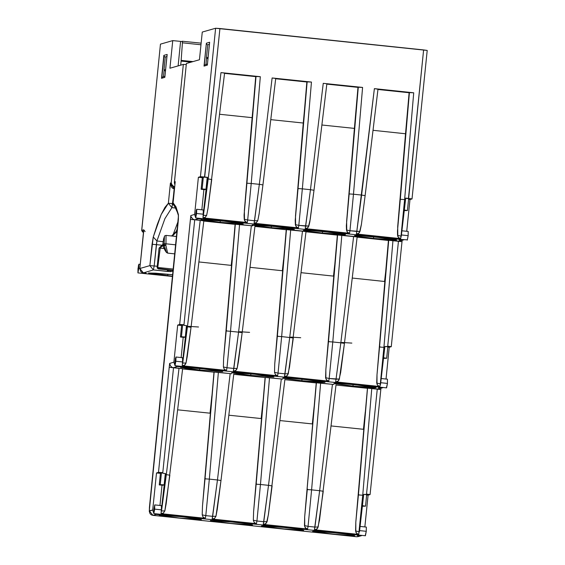 <?xml version="1.0" encoding="UTF-8"?>
<svg xmlns="http://www.w3.org/2000/svg" width="565" height="565" viewBox="0 0 565 565"><rect width="100%" height="100%" fill="white"/><g stroke="black" fill="none" stroke-linecap="round" stroke-linejoin="round"><path stroke-width="0.85" d="M162.889 244.101L165.955 243.826L165.799 245.245L165.955 243.826L164.231 243.706L164.111 244.864L165.799 245.245L164.238 245.676L166.393 252.174L167.678 253.106L165.799 245.245L167.643 253.106L174.945 253.876M165.955 243.826L166.039 235.372L165.955 243.826L175.856 244.864L165.955 243.826M401.475 234.976L408.149 235.676L408.191 231.452L408.149 235.676L407.28 240.139L408.149 235.676L401.461 234.976L400.627 238.635L356.36 233.988L356.783 231.466L349.919 230.746L349.502 233.267L305.234 228.627L305.658 226.099L298.793 225.379L298.377 227.907L254.109 223.26L254.532 220.738L247.668 220.018L247.251 222.539L202.983 217.892L203.259 214.177L196.571 213.478L195.709 217.935L400.613 239.433L399.123 239.864L401.877 240.153L398.431 241.142L402.005 241.651L388.466 240.302L384.864 281.476L352.263 278.058L384.864 281.476L376.961 374.779L377.003 384.299L378.663 386.156L379.878 386.524L335.61 381.876L336.069 379.193L329.204 378.472L328.752 381.156L284.485 376.509L284.944 373.832L278.079 373.112L277.627 375.789L233.359 371.149L233.825 368.465L226.961 367.744L226.501 370.428L182.234 365.781L182.537 361.932L175.856 361.226L174.988 365.689L175.037 361.466L175.899 357.002L175.856 361.226L182.537 361.932L182.587 357.702L182.7 363.097L187.474 326.754L186.577 326.662L182.41 363.069L186.577 326.662L187.474 326.754L200.222 220.343L194.72 219.764L198.167 218.775L200.914 219.065L202.404 218.634L400.599 239.44M370.082 494.573L368.069 495.152L369.941 494.502L363.712 494.354L363.606 495.343L362.709 495.251L363.606 495.343L359.446 531.757L363.712 494.354L366.459 494.643L377.258 389.031L380.831 389.532L367.441 388.148L363.761 429.336L331.097 425.911L363.761 429.336L355.837 522.23L355.844 532.188L357.497 534.045L358.704 534.405L314.437 529.758L314.896 527.081L308.031 526.361L307.579 529.038L263.311 524.398L263.77 521.714L256.906 520.994L256.454 523.677L212.186 519.03L212.645 516.346L205.78 515.626L205.328 518.31L161.06 513.663L161.364 509.814L154.683 509.114L153.814 513.571L153.864 509.348L154.725 504.884L154.683 509.114L161.364 509.814L161.413 505.59L161.519 510.986L166.301 474.642L165.404 474.543L161.237 510.958L165.404 474.543L166.301 474.642L179.049 368.232L173.54 367.653L177.431 366.537L180.179 366.826L181.69 366.388L379.899 387.187L378.388 387.625L381.142 387.908L377.258 389.031L371.749 388.452L362.709 495.251L358.704 534.405L314.437 529.758L315.694 529.652L317.692 528.176L319.55 519.814M412.012 198.922L409.978 199.509L412.012 198.915L427.218 50.455L215.625 28.257L200.413 176.732L198.4 177.304L202.334 177.721L198.4 177.304L194.635 214.418L190.815 215.512L190.412 219.46L194.72 219.764L183.922 325.384L186.676 325.673L186.577 326.662L186.676 325.673L183.922 325.384L194.72 219.764L190.412 219.46L179.677 324.487L183.738 324.769L183.922 325.384L183.738 324.769L180.998 324.529L177.664 325.066L179.677 324.487L190.815 215.512L191.027 216.819L190.815 215.512L194.635 214.418L198.4 177.304L200.836 176.718L207.475 177.325L204.558 177.014L207.454 177.509L207.313 178.9L208.21 178.999L221.014 72.567L260.338 76.699L251.241 183.512L259.335 184.36L272.139 77.935L311.463 82.059L302.367 188.88L310.46 189.727L323.265 83.302L362.589 87.427L353.492 194.24L361.586 195.095L374.39 88.663L413.714 92.794L404.618 199.607L405.515 199.699L405.663 198.308L408.417 198.597L423.644 49.939L219.933 28.568L204.7 177.219L207.454 177.509L203.125 215.343L208.21 178.999L207.313 178.9L203.125 215.343L203.301 209.954L196.62 209.248L196.571 213.478L203.259 214.177L203.301 209.947M193.795 219.566L192.955 219.171L194.72 219.764L198.167 218.775L196.175 217.984M191.733 218.104L191.027 216.819L192.962 219.178M182.608 368.747L169.239 367.349L169.634 363.401L173.893 362.172L174.86 365.202L173.893 362.172L177.664 325.066L181.619 325.482L177.664 325.066L173.893 362.172L169.634 363.401L170.559 365.986L169.634 363.401L169.239 367.349L173.54 367.653L162.748 473.265L165.503 473.555L165.404 474.543L165.503 473.555L162.748 473.265L173.54 367.653L177.431 366.537L175.425 365.739L180.179 366.826L181.69 366.388L379.899 387.187L378.388 387.625L383.254 387.541L377.258 389.031L366.459 494.643L366.77 494.078L370.096 494.559L380.958 388.261M172.622 367.448L173.54 367.653M256.439 483.781L255.966 483.569M252.534 524.934L247.781 523.882L233.486 522.152L210.455 520.52L232.526 522.053L246.827 523.748L252.534 524.934L230.456 523.402L210.364 520.577L229.503 523.303L252.534 524.934M205.314 478.414L204.841 478.202M201.408 519.567L182.368 516.791L159.33 515.153L181.407 516.692L195.702 518.38L201.408 519.567L179.331 518.034L159.238 515.216L178.378 517.936L201.408 519.567M250.747 375.393L250.909 373.861L250.747 375.393L273.785 377.032L269.032 375.979L254.737 374.249L273.877 376.968L250.747 375.393L231.608 372.674L238.557 372.801L254.737 374.249L231.707 372.61L236.46 373.663L250.747 375.393M277.69 335.878L277.118 335.638M199.622 370.033L199.784 368.493L199.622 370.033L222.659 371.664L217.906 370.612L203.612 368.881L222.751 371.601L199.622 370.033L180.482 367.307L187.432 367.441L203.612 368.881L180.581 367.25L185.334 368.302L199.622 370.033M226.565 330.511L225.993 330.271M271.257 227.702L271.412 226.17L271.257 227.702L294.287 229.341L289.534 228.288L275.24 226.558L294.379 229.277L271.257 227.702L252.117 224.983L259.06 225.11L275.24 226.558L252.209 224.919L256.962 225.972L271.257 227.702M220.131 222.335L220.286 220.802L220.131 222.335L243.162 223.973L238.409 222.921L224.121 221.19L243.254 223.91L220.131 222.335L200.992 219.615L207.934 219.75L224.121 221.19L201.084 219.559L205.837 220.611L220.131 222.335M167.65 275.748L167.805 274.209L167.65 275.748L172.692 276.257L148.51 273.029L155.453 273.156L172.848 274.731L148.602 272.966L153.355 274.018L167.65 275.748M139.809 268.516L138.792 268.41L137.924 272.867L137.973 268.643L138.842 264.18L138.792 268.41L139.809 268.516M143.8 230.428L139.809 268.495L140.678 271.412L141.871 272.401L146.095 273.149L144.626 273.566L172.664 276.511L144.626 273.566L144.866 273.015L144.626 273.566L146.095 273.149L143.341 272.86L153.426 269.957L170.39 271.61L173.229 270.903L170.807 271.596L169.387 270.084L170.807 271.596L167.191 271.405L167.621 269.901L167.191 271.405L153.426 269.957L149.895 265.599L139.809 268.495L143.743 229.814L141.723 230.393L160.425 44.134L141.709 230.407L160.446 44.119L172.749 40.581L160.446 44.119M153.828 513.571L153.864 509.348L154.711 504.891L154.683 509.114L153.814 513.571L365.393 535.775L366.261 531.312L359.587 530.613L366.261 531.312L365.287 535.486M391.255 346.691L389.243 347.27L391.121 346.62L384.885 346.472L384.779 347.461L384.885 346.472L387.639 346.755L398.431 241.142L392.922 240.563L383.882 347.369L384.779 347.461L380.619 383.868L384.779 347.461L383.882 347.369L380.619 383.868L379.878 386.524L335.61 381.876L336.874 381.77L338.873 380.294L340.667 372.314M379.892 387.187L386.566 387.894L387.435 383.43L380.761 382.731L387.435 383.43L386.46 387.604M195.702 217.935L195.751 213.711L196.62 209.248M358.69 494.509L358.217 494.297M354.785 535.662L332.7 534.13L312.607 531.312L334.777 532.781L349.071 534.476L354.785 535.662L347.094 534.207L327.538 532.082L313.497 531.178L312.72 531.404L313.54 531.637L317.459 532.301L339.953 534.829L354.785 535.662M352.998 386.121L353.153 384.588L352.998 386.121L333.859 383.402L340.801 383.536L356.988 384.977L376.128 387.696L352.998 386.121L371.382 387.703L375.238 387.83L376.036 387.76L375.195 387.371L361.056 385.422L341.528 383.586L334.748 383.275L333.95 383.345L334.791 383.734L352.998 386.121M379.941 346.606L379.369 346.366M373.5 238.43L373.663 236.897L373.5 238.43L354.361 235.711L361.31 235.845L377.491 237.286L396.63 240.005L373.5 238.43L391.884 240.012L395.74 240.139L396.524 239.913L395.698 239.68L381.559 237.731L362.031 235.895L355.251 235.584L354.46 235.654L355.293 236.036L373.5 238.43M307.565 489.149L307.092 488.937M303.659 530.302L281.575 528.762L261.482 525.944L283.651 527.42L297.953 529.108L303.659 530.302L298.906 529.25L284.612 527.519L263.947 525.831L261.595 526.036L266.334 526.933L288.828 529.469L303.659 530.302M301.872 380.761L302.028 379.221L301.872 380.761L282.733 378.041L289.676 378.169L305.863 379.609L325.002 382.336L301.872 380.761L320.256 382.343L324.91 382.392L324.07 382.004L309.931 380.054L290.403 378.218L283.623 377.907L282.846 378.133L283.665 378.366L301.872 380.761M328.816 341.239L328.244 340.999M322.375 233.07L322.537 231.53L322.375 233.07L303.236 230.351L310.185 230.478L326.365 231.918L345.505 234.637L322.375 233.07L340.759 234.652L344.622 234.772L345.399 234.546L344.572 234.313L330.433 232.363L310.905 230.527L304.125 230.216L303.349 230.442L304.168 230.675L322.375 233.07M182.439 42.792L182.389 41.21L180.581 41.725L182.403 41.21L182.439 42.792L200.992 44.741L182.439 42.792L181.174 60.377L182.439 42.792M180.701 65.123L181.174 60.377L192.926 61.613L181.174 60.377L181.111 61.098L191.076 62.143L181.111 61.098L180.701 65.123M180.609 41.407L172.749 40.581L180.609 41.407L178.13 65.865L180.609 41.407M356.6 536.743L152.938 515.372L156.251 514.418L159.005 514.708L160.517 514.277L358.719 535.076L357.214 535.507L359.962 535.797L356.656 536.75L152.938 515.372L149.407 511.007L152.72 510.061L153.687 513.084L152.72 510.061L156.491 472.947L158.504 472.375L156.491 472.947L160.439 473.364L156.491 472.947L152.72 510.061L149.301 510.753L178.406 219.361L178.42 214.467L175.969 206.868L173.088 202.835L175.214 181.676L174.472 181.888L186.401 63.485L199.466 59.728L202.277 32.099L215.625 28.257L202.277 32.099L199.466 59.728L186.401 63.513M186.281 64.551L183.307 64.375L169.938 68.217L172.749 40.581L169.938 68.217L183.307 64.375L171.181 182.834L170.432 183.046L168.363 203.28L164.945 207.369L161.265 214.396L157.353 224.305L153.249 237.018L149.895 265.599L139.809 268.495L143.341 272.86L153.426 269.957L154.196 265.938L157.232 266.256L154.196 265.938L153.426 269.957L149.895 265.599L154.196 265.938L149.895 265.599L152.077 244.306L156.378 244.645L154.196 265.938L156.964 241.001L164.888 218.62L171.915 207.63L175.849 208.04L171.915 207.63L168.363 203.28L161.265 214.396L153.249 237.018L152.077 244.306L156.378 244.645L156.964 241.001L163.172 241.658L156.964 241.001L153.249 237.018L156.964 241.001L164.888 218.62L171.915 207.63L174.472 188.901L172.685 188.3L171.449 186.994L170.432 183.046L171.668 185.857L174.642 187.213L174.175 188.865L174.479 187.262L170.432 183.046L168.363 203.28L172.664 203.619L174.175 188.865L170.432 183.046L171.181 182.834L172.311 185.673L174.663 187.022L172.311 185.673L171.181 182.834L183.307 64.375L186.281 64.551M377.95 89.185L413.714 92.794L409.124 92.568L405.515 133.743L373.027 130.331L405.515 133.743L397.718 226.727L397.859 236.544L399.469 238.296L400.627 238.635L356.36 233.988L357.56 233.896L359.488 232.519L361.445 224.15M303.264 123.015L270.776 119.603L303.264 123.015L295.467 215.999L306.873 81.84L311.463 82.059L272.139 77.935L275.713 78.443L272.139 77.935L259.335 184.36L251.241 183.512L247.668 220.018L254.532 220.738L259.335 184.36L262.916 184.868L259.137 213.86L257.753 220.689L256.397 222.645L254.109 223.26L298.377 227.907L297.218 227.561L295.608 225.816L295.467 215.999L307.162 81.756L303.264 123.015M252.145 117.647L219.658 114.236L252.145 117.647L244.341 210.632L255.747 76.473L260.338 76.699L221.014 72.567L224.588 73.083L221.014 72.567L208.21 178.999L211.79 179.508L208.21 178.999L203.407 215.371L206.628 215.329L205.272 217.285L202.983 217.892L247.251 222.539L246.1 222.2L244.483 220.449L244.341 210.632L256.037 76.388L252.145 117.647M326.824 83.818L362.589 87.427L357.998 87.201L354.389 128.375L321.902 124.971L354.389 128.375L346.592 221.36L346.733 231.184L348.344 232.928L349.502 233.267L305.234 228.627L306.435 228.528L308.363 227.151L310.319 218.789M385.817 270.586L384.581 281.448L385.817 270.586M365.287 411.942L363.45 429.308L365.287 411.942M333.901 384.49L316.245 382.802L312.636 423.976L279.972 420.544L312.636 423.976L304.712 516.862L304.719 526.82L306.371 528.678L307.579 529.038L263.311 524.398L264.568 524.292L266.567 522.816L268.424 514.447M357.158 236.961L337.347 234.941L333.738 276.108L301.138 272.69L333.738 276.108L325.836 369.418L325.878 378.931L327.545 380.796L328.752 381.156L284.485 376.509L286.886 375.852L287.747 374.927L289.541 366.946M334.692 265.225L333.456 276.08L334.692 265.225M314.161 406.574L312.325 423.941L314.161 406.574M198.894 261.962L231.488 265.38L223.592 358.69L235.245 224.164L231.488 265.38L198.894 261.962M177.721 409.816L210.392 413.248L202.461 506.134L214.071 372.053L210.392 413.248L177.721 409.816M232.441 254.49L231.205 265.352L232.441 254.49M210.074 413.213L211.91 395.846L210.074 413.213M228.846 415.183L261.51 418.609L253.586 511.495L265.197 377.413L261.51 418.609L228.846 415.183M250.013 267.323L282.613 270.748L274.717 364.051L286.37 229.531L282.613 270.748L250.013 267.323M283.566 259.858L282.331 270.72L283.566 259.858M261.2 418.58L263.036 401.214L261.2 418.58M176.315 231.346L177.558 227.97L176.315 231.346M177.332 230.223L176.584 230.979L177.332 230.223M173.271 270.529L158.553 268.947L173.293 270.303L158.214 268.368L157.783 267.464L173.413 269.102L157.783 267.464L160.227 247.795L159.083 248.127L157.141 267.203L157.783 267.019L158.214 268.368L159.04 268.806L158.546 268.947L157.141 267.203L159.083 248.127L162.847 244.454L159.076 248.127L162.847 244.454M160.227 247.795L159.083 248.127L157.134 267.21L158.546 268.947L171.131 270.268L158.553 268.947L157.36 268.198L157.134 267.21L157.783 267.019L160.192 248.12L164.097 248.529L162.918 246.058L164.238 245.676L166.393 252.174L164.104 248.522L160.192 248.12L162.769 245.323L160.227 247.795M171.583 235.958L176.308 231.36L171.583 235.958L176.308 231.36L177.248 231.092L176.308 231.36L176.781 230.386L176.287 231.382M177.226 231.255L172.318 236.029L177.226 231.255M400.606 239.44L407.174 239.85M409.978 199.509L406.751 231.297L409.978 199.509L408.552 199.36L409.978 199.509M389.243 347.27L386.015 379.051L389.243 347.27L387.83 347.122L389.243 347.27M368.069 495.152L364.842 526.933L368.069 495.152L366.657 495.004L368.069 495.152M401.327 236.142L405.515 199.699L404.618 199.607L401.327 236.142L405.663 198.308L408.601 198.428L423.644 49.939L427.218 50.447M388.459 240.45L357.151 237.166L388.459 240.45M337.333 235.082L306.025 231.798L337.333 235.082M306.032 231.594L286.222 229.574L274.717 364.051L274.491 372.321L274.717 364.051L277.323 336.345L281.631 336.634L278.079 373.112L284.944 373.832L289.725 337.489L281.631 336.634L289.725 337.489L302.473 231.071L290.671 229.835L281.631 336.634L290.671 229.835L287.783 229.574M286.208 229.715L254.9 226.431L286.208 229.715M252.823 225.873L235.097 224.206L223.592 358.69L223.366 366.953L223.592 358.69L226.205 330.984L230.506 331.274L226.961 367.744L233.825 368.465L238.6 332.121L230.506 331.274L238.6 332.121L251.347 225.71L239.553 224.475L230.506 331.274L239.553 224.475L236.657 224.213M235.082 224.354L203.774 221.07L235.082 224.354M203.781 220.866L194.72 219.764M387.477 379.207L387.435 383.43L387.477 379.207L381.276 378.55M367.356 388.31L335.977 385.019L367.356 388.31M316.231 382.943L284.852 379.652L316.231 382.943M282.775 379.122L265.119 377.434L253.586 511.495L253.332 520.21L253.586 511.495L256.15 484.233L260.458 484.523L256.906 520.994L263.77 521.714L268.552 485.37L260.458 484.523L268.552 485.37L281.299 378.96L269.498 377.724L260.458 484.523L269.498 377.724L266.609 377.462M265.105 377.582L233.726 374.291L265.105 377.582M231.65 373.762L213.994 372.074L202.461 506.134L202.206 514.842L202.461 506.134L205.024 478.866L209.333 479.155L205.78 515.626L212.645 516.346L217.426 480.003L209.333 479.155L217.426 480.003L230.174 373.592L218.373 372.356L209.333 479.155L218.373 372.356L215.484 372.095M213.98 372.215L182.601 368.924L213.98 372.215M366.304 527.089L366.261 531.312L366.304 527.089L360.103 526.439M230.174 373.592L217.426 480.003L220.986 480.54L215.95 516.29L214.58 518.373L212.186 519.03L256.454 523.677L254.25 522.533L253.332 520.21L256.906 520.994L260.458 484.523L256.15 484.233L265.282 377.406M251.347 225.71L238.6 332.121L242.159 332.658L237.138 368.401L235.76 370.485L233.359 371.149L277.627 375.789L275.416 374.652L274.491 372.321L278.079 373.112L281.631 336.634L277.323 336.345L286.462 229.517M169.86 475.179L164.825 510.922L163.454 513.006L161.06 513.663L205.328 518.31L203.125 517.173L202.206 514.842L205.78 515.626L209.333 479.155L205.024 478.866L214.156 372.038M200.222 220.343L187.474 326.754L191.034 327.29L186.012 363.034L184.635 365.117L182.234 365.781L226.501 370.428L224.291 369.284L223.366 366.953L226.961 367.744L230.506 331.274L226.205 330.984L235.337 224.157M207.235 177.488L206.041 189.233L204.7 189.614L201.161 189.247L204.7 189.614L206.041 189.233L202.129 188.964L206.041 189.233L207.235 177.488M203.916 189.536L201.86 209.799L203.916 189.536M196.182 217.984L200.914 219.065L200.978 218.493L200.914 219.065L202.404 218.634M203.096 210.328L203.287 209.954M204.685 177.212L202.362 177.403L201.161 189.247L202.129 188.964L203.336 177.128L202.362 177.403L201.161 189.247L202.129 188.964L203.336 177.128L204.685 177.212M186.478 325.652L185.327 336.987L183.985 337.369L180.447 337.001L183.985 337.369L185.327 336.987L181.414 336.719L185.327 336.987L186.478 325.652M183.18 337.284L181.125 357.546L183.18 337.284M180.242 366.24L180.179 366.826L180.242 366.24M182.382 358.083L182.573 357.702M183.759 324.953L181.648 325.158L180.447 337.001L181.414 336.719L182.622 324.875L181.648 325.158L180.447 337.001L181.414 336.719L182.622 324.875L183.759 324.953M165.305 473.534L164.154 484.869L162.812 485.257L159.274 484.883L162.812 485.257L164.154 484.869L160.241 484.608L164.154 484.869L165.305 473.534M162.007 485.173L159.944 505.435L162.007 485.173M174.486 183.519L174.472 181.888L175.214 181.676L173.088 202.835L174.691 206.465L173.067 202.849L178.42 214.467L178.194 221.819L149.414 507.222L149.407 511.007L152.938 515.372L156.251 514.418L159.005 514.708L159.062 514.122L159.005 514.708L160.517 514.277M161.209 505.965L161.399 505.59L154.725 504.884M162.586 472.841L160.474 473.039L159.274 484.883L160.241 484.608L161.442 472.764L160.474 473.039L159.274 484.883L160.241 484.608L161.442 472.764L162.586 472.841M158.504 472.375L162.565 472.651L162.748 473.265L162.565 472.651L158.504 472.375L169.239 367.349L158.504 472.375M143.136 232.137L143.517 232.024L141.723 230.393L143.136 232.137M204.714 64.982L204.036 66.084L207.32 65.137L209.643 42.241L206.359 43.187L204.036 66.084L207.32 65.137L209.615 42.537M305.658 226.099L310.46 189.727L302.367 188.88L298.793 225.379L308.871 226.056L309.839 221.847L314.02 190.243L310.46 189.727L314.034 190.236L326.838 83.811L325.934 83.62L323.265 83.302L310.46 189.727L305.234 228.627L307.522 228.013L308.871 226.056L305.658 226.099M196.571 213.478L195.723 217.935L196.182 210.604L196.726 209.537L196.571 213.478M175.856 361.226L175.002 365.689L175.468 358.358L176.012 357.292L175.856 361.226M138.792 268.41L137.945 272.867L138.404 265.536L138.948 264.469L138.792 268.41M361.381 224.588L365.159 195.603L361.586 195.095L365.159 195.603L377.964 89.171L374.39 88.663L356.783 231.466L361.586 195.095L353.492 194.24L349.919 230.746L359.997 231.424L361.381 224.588L365.145 195.603M353.598 236.438L340.85 342.849L353.598 236.438L341.797 235.202L332.757 342.002L340.85 342.849L336.069 379.193L340.85 342.849L332.757 342.002L329.204 378.472L339.381 379.129L344.41 343.386M316.407 382.766L304.712 516.862L307.275 489.594L311.583 489.883L308.031 526.361L314.896 527.081L319.677 490.738L311.583 489.883L319.677 490.738L332.418 384.32L320.623 383.084L311.583 489.883L320.623 383.084L317.735 382.823M162.212 77.2L161.534 78.302L164.811 77.356L167.141 54.459L163.857 55.405L161.534 78.302L164.811 77.356L167.106 54.756M164.097 70.124L163.426 76.72L164.097 70.124M206.599 57.905L205.928 64.502L206.599 57.905M162.042 245.238L156.378 244.645L162.042 245.238M178.258 220.964L173.271 234.313L178.258 220.964M173.067 203.661L168.363 203.28L171.915 207.63L172.664 203.619L173.067 203.661M167.6 253.099L166.393 252.174L162.918 246.058L162.784 245.245L164.111 244.864L164.401 236.89L163.596 239.009L162.784 245.245L162.918 246.058L164.238 245.676L164.111 244.864L162.776 245.302M409.102 92.752L377.929 89.482L409.102 92.752M405.515 133.743L397.718 226.727L409.406 92.483L405.515 133.743M384.864 281.476L376.961 374.779L384.864 281.476M363.761 429.336L355.837 522.23L363.761 429.336M323.229 491.268L318.194 527.018L314.896 527.081L318.194 527.018L316.824 529.101L314.437 529.758L319.677 490.738L323.251 491.26L319.677 490.738L332.418 384.32M284.873 379.468L268.403 514.623L267.076 521.65L263.77 521.714L267.076 521.65L265.698 523.734L263.311 524.398L268.552 485.37L272.125 485.9L268.552 485.37L281.299 378.96M333.738 276.108L325.836 369.418L333.738 276.108M293.284 338.018L288.256 373.762L284.944 373.832L288.256 373.762L286.886 375.852L284.485 376.509L289.725 337.489L293.299 338.011L289.725 337.489L302.473 231.071M357.984 87.391L326.803 84.114L357.984 87.391M354.389 128.375L346.592 221.36L358.281 87.123L354.389 128.375M156.251 514.418L154.252 513.62L156.251 514.418M195.575 217.412L194.635 214.418L195.575 217.412M224.552 73.386L255.733 76.656L224.552 73.386M208.068 208.054L206.628 215.329L208.012 208.492L211.769 179.501M187.298 356.218L186.012 363.034L182.7 363.097L186.012 363.034L185.497 364.199L184.635 365.117L182.234 365.781L187.474 326.754L191.048 327.283L187.234 356.635M166.174 503.719L164.825 510.922L161.519 510.986L164.825 510.922L163.454 513.006L161.06 513.663L166.301 474.642L169.874 475.165L166.301 474.642L179.049 368.232M217.299 509.086L215.95 516.29L212.645 516.346L215.95 516.29L214.58 518.373L212.186 519.03L217.426 480.003L221 480.533L217.235 509.538M238.423 361.586L237.138 368.401L233.825 368.465L237.138 368.401L236.622 369.559L235.76 370.485L233.359 371.149L238.6 332.121L242.173 332.651L238.359 362.003M275.678 78.754L306.859 82.024L275.678 78.754M259.194 213.422L257.753 220.689L254.532 220.738L257.753 220.689L256.397 222.645L254.109 223.26L259.335 184.36L262.916 184.868L275.699 78.457M358.719 535.076L357.214 535.507L359.962 535.797L362.08 535.429L356.628 536.75L152.917 515.372L151.314 514.849L150.071 513.712L149.266 511.459L149.414 507.222L178.491 215.802M366.692 494.297L365.527 506.148L362.511 505.689L365.527 506.148L362.455 506.205L365.527 506.148L366.692 494.297M387.873 346.416L386.7 358.259L383.684 357.807L386.7 358.259L383.628 358.316L386.7 358.259L387.873 346.416M405.677 198.124L408.601 198.428L405.677 198.124M400.613 239.433L399.123 239.864L403.982 239.793L398.431 241.142L387.639 346.755L387.943 346.197L391.277 346.677L402.139 240.379M411.85 198.859L408.601 198.428L411.85 198.859M407.577 198.506L408.622 198.668L407.414 210.512L404.413 210.053L407.414 210.512L404.356 210.568L407.414 210.512L408.622 198.668L407.577 198.506M174.903 184.607L174.394 182.686L186.401 63.485M175.15 182.149L175.115 182.693M175.15 182.184L173.081 202.863M173.067 202.849L173.194 204.311L176.315 208.986L178.469 215.71M166.11 504.178L182.622 368.74L180.525 368.394M202.206 514.842L203.125 517.173L205.328 518.31L205.78 515.626L202.206 514.842M253.332 520.21L254.25 522.533L256.454 523.677L256.906 520.994L253.332 520.21M307.275 489.594L304.712 516.862L304.45 525.577L308.031 526.361L311.583 489.883L307.275 489.594M304.45 525.577L305.375 527.901L307.579 529.038L308.031 526.361L304.45 525.577M367.533 388.134L358.401 494.961L362.709 495.251L371.749 388.452L368.86 388.19M358.401 494.961L355.837 522.23L355.576 530.938L359.156 531.721L362.709 495.251L358.401 494.961M355.576 530.938L356.501 533.268L358.704 534.405L359.156 531.721L355.576 530.938M256.037 76.388L246.94 183.201L251.241 183.512L260.338 76.699L256.037 76.388M246.94 183.201L244.101 214.947L244.2 219.269L247.668 220.018L251.241 183.512L246.94 183.201M244.2 219.269L245.139 221.466L247.251 222.539L247.668 220.018L244.2 219.269M307.162 81.756L298.066 188.569L302.367 188.88L311.463 82.059L307.162 81.756M298.066 188.569L295.227 220.315L295.326 224.637L298.793 225.379L302.367 188.88L298.066 188.569M295.326 224.637L296.265 226.833L298.377 227.907L298.793 225.379L295.326 224.637M358.281 87.123L349.191 193.929L353.492 194.24L362.589 87.427L358.281 87.123M349.191 193.929L346.352 225.675L346.451 229.997L349.919 230.746L353.492 194.24L349.191 193.929M346.451 229.997L347.383 232.201L349.502 233.267L349.919 230.746L346.451 229.997M223.366 366.953L224.291 369.284L226.501 370.428L226.961 367.744L223.366 366.953M274.491 372.321L275.416 374.652L277.627 375.789L278.079 373.112L274.491 372.321M337.58 234.885L328.449 341.712L332.757 342.002L341.797 235.202L338.908 234.941M328.449 341.712L325.836 369.418L325.617 377.681L329.204 378.472L332.757 342.002L328.449 341.712M325.617 377.681L326.542 380.012L328.752 381.156L329.204 378.472L325.617 377.681M388.706 240.252L379.574 347.072L383.882 347.369L392.922 240.563L390.034 240.302M379.574 347.072L376.961 374.779L376.735 383.049L380.33 383.84L383.882 347.369L379.574 347.072M376.735 383.049L377.667 385.379L379.878 386.524L380.33 383.84L376.735 383.049M191.048 327.283L203.803 220.851L201.698 220.512M203.407 215.371L202.983 217.892L205.272 217.285L206.628 215.329L203.407 215.371M289.485 367.37L306.046 231.579L303.949 231.24M340.61 372.731L344.424 343.379L340.85 342.849L344.424 343.379L357.172 236.947L355.074 236.608M336.069 379.193L335.61 381.876L338.004 381.213L339.381 379.129L336.069 379.193M356.783 231.466L356.36 233.988L358.648 233.38L359.997 231.424L356.783 231.466M409.406 92.483L400.31 199.297L404.618 199.607L413.714 92.794L409.406 92.483M400.31 199.297L397.478 231.043L397.576 235.365L401.044 236.114L404.618 199.607L400.31 199.297M397.576 235.365L398.509 237.561L400.627 238.635L401.044 236.114L397.576 235.365M170.545 365.972L171.788 367.059M377.258 389.031L382.639 387.781M398.431 241.142L403.375 240.019M204.558 177.014L219.933 28.568L215.625 28.257L200.413 176.732L204.558 177.014M145.156 231.551L143.743 229.814L141.723 230.393M141.709 230.407L142.62 232.003L143.496 232.229M168.54 270.769L167.205 271.405L169.267 270.07M165.799 245.245L164.111 244.864L164.238 245.676L165.799 245.245M162.776 245.274L162.889 244.087L162.918 246.079L165.22 250.648L166.47 252.491L167.643 253.106M167.141 54.459L163.857 55.405L164.309 56.535L165.277 57.086M161.774 77.695L163.977 56.02M164.309 56.535L164.818 56.924M209.643 42.241L206.359 43.187L204.283 65.455M206.818 44.317L206.479 43.788M207.32 44.706L207.779 44.868M182.403 41.21L201.154 43.173L182.41 41.21M209.424 44.303L207.793 44.769L206.465 57.807L207.948 58.887L206.465 57.807L208.104 57.34L206.465 57.807L207.793 44.769L209.424 44.303M166.922 56.521L165.291 56.987L163.963 70.025L165.439 71.105L163.963 70.025L165.291 56.987L166.922 56.521M165.602 69.559L163.963 70.025L165.602 69.559M351.875 343.11L341.938 342.461L341.218 342.899M300.75 337.75L290.813 337.093L290.092 337.531M249.624 332.382L239.687 331.733L238.967 332.163M198.499 327.015L188.569 326.365L187.841 326.803M176.697 236.495L166.046 235.372L164.641 235.909L163.603 238.924L162.882 244.094M172.664 276.511L137.931 272.867M140.233 264.328L138.842 264.18M181.676 366.388L174.995 365.689M182.587 357.702L175.899 357.002M408.191 231.452L401.998 230.803M174.416 182.255L186.386 63.499M358.154 536.616L361.466 535.662M358.055 536.644L356.628 536.75M233.748 374.101L221 480.533M272.125 485.9L268.361 514.906M335.998 384.829L319.486 520.266M208.012 208.492L224.588 73.076M262.916 184.868L259.137 213.86M314.034 190.236L310.263 219.22M254.928 226.219L242.173 332.651M167.12 54.607L164.818 77.221M162.805 76.897L164.916 76.289M207.419 64.071L205.307 64.678M209.622 42.389L207.327 65.003M176.301 231.36L176.612 230.958"/></g></svg>
